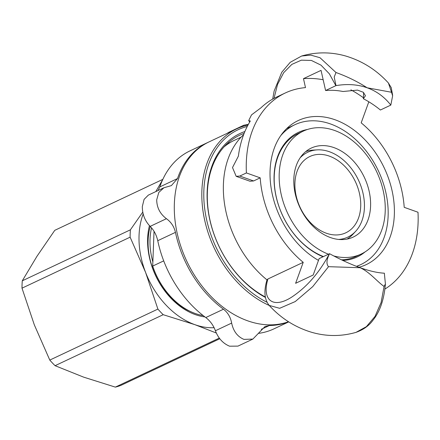 <?xml version="1.0" encoding="UTF-8"?>
<svg xmlns="http://www.w3.org/2000/svg" width="440" height="440" viewBox="0 0 440 440"><rect width="100%" height="100%" fill="white"/><g stroke="black" fill="none" stroke-linecap="round" stroke-linejoin="round"><path stroke-width="0.66" d="M150.244 226.457A60.913 44.038 64.7 0 0 190.718 311.63M149.441 225.643A63.954 46.239 64.7 0 0 195.283 314.6A63.954 46.239 64.7 0 0 204.93 316.921M130.4 229.818A84.337 60.973 64.7 0 0 130.119 237.171L22 288.167A84.337 60.973 -115.3 0 1 22.28 280.814L130.4 229.818L142.747 212.13M157.899 309.084A84.337 60.973 64.7 0 0 163.196 314.694L55.077 365.69A84.337 60.973 -115.3 0 1 49.786 360.08L157.899 309.084L145.58 272.388L130.119 237.171M219.791 338.74L120.923 385.374A84.337 60.973 -115.3 0 1 115.346 387.118L219.296 338.091M162.833 179.361L54.769 230.329L36.955 256.311L22.28 280.814M55.077 365.69L83.644 377.146L115.346 387.118M216.304 333.009L194.898 324.671L163.196 314.694M22 288.167L34.325 324.863L49.786 360.08M155.815 191.587L162.641 179.768M143.165 213.978A74.965 54.197 64.7 0 0 145.58 272.388A74.965 54.197 64.7 0 0 194.898 324.671A74.965 54.197 64.7 0 0 214.11 327.701M269.258 305.465A98.395 71.137 -115.3 0 1 201.889 190.575A98.395 71.137 -115.3 0 1 236.654 128.871A98.395 71.137 -115.3 0 1 247.984 125.054M267.053 302.275A96.987 70.12 -115.3 0 1 203.863 190.553A96.987 70.12 -115.3 0 1 247.258 126.445M288.502 321.734A98.395 71.137 -115.3 0 1 210.716 296.137A98.395 71.137 -115.3 0 1 174.367 203.561A98.395 71.137 -115.3 0 1 209.132 141.851L236.654 128.871M227.937 143.022A91.366 66.055 -115.3 0 1 229.779 142.774M265.342 296.973A91.366 66.055 -115.3 0 1 207.367 192.528A91.366 66.055 -115.3 0 1 239.652 135.229A91.366 66.055 -115.3 0 1 244.134 133.386M265.43 297.468A92.774 67.073 -115.3 0 1 207.152 191.725A92.774 67.073 -115.3 0 1 244.893 131.527M208.439 142.186A98.395 71.137 64.7 0 0 207.74 142.511A98.395 71.137 64.7 0 0 177.513 178.569L171.375 185.614L163.928 187.759L158.791 192.445L156.712 199.793C156.788 207.554 160.023 213.857 166.424 218.702C171.078 222.041 174.086 226.595 175.45 232.359A98.395 71.137 64.7 0 0 223.482 309.21C227.843 312.609 230.571 317.235 231.655 323.081C233.371 331.221 237.474 336.655 243.953 339.394L252.868 339.075L265.001 326.524L269.357 325.523A98.395 71.137 64.7 0 0 288.635 321.816M237.941 346.115L229.554 346.187C223.025 343.47 218.306 338.327 215.391 330.754C213.406 325.331 210.199 320.93 205.788 317.554A98.395 71.137 -115.3 0 1 157.757 240.702C156.442 234.916 153.912 230.142 150.161 226.375C144.958 220.963 142.34 214.368 142.307 206.586L144.078 199.386L148.34 195.113L163.928 187.759M157.993 190.559L159.825 186.912A98.395 71.137 -115.3 0 1 190.047 150.854L207.74 142.511M226.831 133.501L228.872 132.27M248.353 124.377L243.799 125.23L241.401 126.913M288.739 321.882L273.999 328.84A98.395 71.137 -115.3 0 1 258.676 333.355M225.698 145.156A88.787 64.191 -115.3 0 1 226.639 144.876M318.489 260.392A79.651 57.585 -115.3 0 1 271.002 187.149A79.651 57.585 -115.3 0 1 298.227 120.549A79.651 57.585 -115.3 0 1 335.005 119.752A79.651 57.585 -115.3 0 1 392.2 191.29A79.651 57.585 -115.3 0 1 366.185 264.632A79.651 57.585 -115.3 0 1 358.925 267.267M224.065 146.883A89.023 64.361 -115.3 0 1 234.212 140.388L241.115 137.126M243.661 134.607A92.538 66.902 64.7 0 0 266.97 279.868L266.101 283.228M266.97 279.873L267.922 278.982L303.226 262.328A92.538 66.902 -115.3 0 1 260.2 177.848L253.616 180.956L249.964 181.231L236.187 176.336L232.502 167.558L238.381 156.139A110.11 79.607 -115.3 0 1 250.327 120.989L248.661 120.637L251.515 114.889L260.97 107.806A110.11 79.607 -115.3 0 1 276.452 97.147L285.236 93.005A110.11 79.607 64.7 0 0 246.406 172.942L260.2 177.848M329.543 253.704C340.62 259.699 350.845 264.38 360.206 267.735C369.6 271.046 377.647 272.866 384.351 273.19L385.413 283.982L384.076 286.429C377.388 281.87 369.793 272.118 360.206 267.735L328.526 266.679C326.166 264.082 326.502 259.76 329.543 253.704L319.138 258.605L313.181 275.022L295.614 283.305L303.226 262.328M384.07 286.429L381.111 302.511L375.045 316.366L366.41 326.639L356.01 332.37C341.303 336.562 326.579 336.556 311.834 332.349C295.295 327.399 281.089 318.423 269.203 305.409L279.648 308.303L295.245 301.56L312.736 286.622L328.504 266.706M356.01 332.37L355.625 332.481M368.313 101.486A119.477 86.378 -115.3 0 1 368.797 101.877L361.191 122.854A92.538 66.902 -115.3 0 1 404.212 207.334L418 212.24A110.094 79.596 64.7 0 1 384.951 289.031M285.236 93.005A110.11 79.607 64.7 0 1 305.498 87.609L303.479 78.65A119.477 86.378 -115.3 0 1 323.164 79.745M350.889 89.837A119.477 86.378 -115.3 0 1 363.413 97.757M367.12 87.78C357.753 84.447 347.38 83.727 336 85.613L334.202 77.077L335.984 72.512C347.286 76.566 357.665 81.653 367.12 87.78L391.534 92.263L392.634 95.859L390.808 105.1C384.406 96.894 376.514 91.118 367.12 87.78M335.979 72.507L320.007 57.728L310.844 55.116L301.604 56.023C316.333 51.827 331.078 51.838 345.846 56.062C362.357 61.017 376.541 69.993 388.405 82.984L391.529 92.241M303.479 78.65L321.046 70.367L325.595 90.519L336 85.613M390.808 105.1L380.408 110.011A98.395 71.137 -115.3 0 0 363.374 98.742L363.611 92.499M325.595 90.519A98.395 71.137 -115.3 0 1 343.024 91.504L357.5 90.101L363.341 92.29L365.442 95.75L363.374 98.742M246.406 172.942L239.816 176.049L236.192 176.33M154.033 231.292L152.856 261.949A60.913 44.038 -115.3 0 1 151.547 227.849M163.708 260.882L152.697 266.074L152.856 261.949M203.17 315.574A62.783 45.392 -115.3 0 1 195.327 313.527A62.783 45.392 -115.3 0 1 152.697 266.074M326.332 233.228A42.169 30.487 -115.3 0 1 296.054 195.355A42.169 30.487 -115.3 0 1 309.826 156.524A42.169 30.487 -115.3 0 1 329.296 156.101A42.169 30.487 -115.3 0 1 359.574 193.974A42.169 30.487 -115.3 0 1 345.807 232.804A42.169 30.487 -115.3 0 1 326.332 233.228M300.135 157.839A46.926 33.924 -115.3 0 1 317.202 149.87A46.926 33.924 -115.3 0 1 329.466 151.751A46.926 33.924 -115.3 0 1 361.433 187.556A46.926 33.924 -115.3 0 1 355.636 231.341A46.926 33.924 -115.3 0 1 338.624 239.448M355.636 231.341L352.908 234.295A48.494 35.062 -115.3 0 1 346.995 239.107M305.723 151.597A48.494 35.062 -115.3 0 1 313.187 150.095L317.202 149.87M333.784 255.954A67.942 49.115 64.7 0 0 361.191 254.04A67.942 49.115 64.7 0 0 382.833 189.107A67.942 49.115 64.7 0 0 330.715 129.256A67.942 49.115 64.7 0 0 303.226 131.148L298.249 133.491A67.942 49.115 64.7 0 0 275.886 195.212A67.942 49.115 64.7 0 0 323.472 256.559M323.059 256.757A68.877 49.797 -115.3 0 1 274.648 188.166A68.877 49.797 -115.3 0 1 307.389 129.492M365.112 251.873A68.877 49.797 -115.3 0 1 342.798 260.442M341.539 259.842A67.942 49.115 64.7 0 0 356.213 256.388L361.191 254.04M280.764 135.608A77.308 55.891 -115.3 0 1 294.833 124.74A77.308 55.891 -115.3 0 1 330.534 123.965A77.308 55.891 -115.3 0 1 386.045 193.402A77.308 55.891 -115.3 0 1 360.795 264.583A77.308 55.891 -115.3 0 1 356.444 266.338M303.226 131.148A67.942 49.115 64.7 0 0 280.863 192.863A67.942 49.115 64.7 0 0 328.449 254.21M370.601 202.912A49.198 35.569 -115.3 0 1 353.194 237.089A49.198 35.569 -115.3 0 1 300.036 207.763A49.198 35.569 -115.3 0 1 311.218 148.099A49.198 35.569 -115.3 0 1 350.02 157.614A49.198 35.569 -115.3 0 1 370.601 202.912M205.788 317.554L223.482 309.21M215.391 330.754L231.655 323.081M157.757 240.702L175.45 232.359M150.161 226.375L166.424 218.702M159.825 186.912L177.513 178.569M261.283 329.329L269.357 325.523M329.401 253.765C319.358 272.712 306.719 287.21 291.478 297.264C272.712 309.21 261.652 299.899 267.922 278.982M274.021 98.368L277.558 84.392L283.673 72.71L291.847 64.389L301.361 60.17L311.372 60.434L320.986 65.142L329.368 73.826L335.863 85.674M239.816 176.049L253.616 180.956M237.947 346.12L252.874 339.081M228.866 132.264L243.793 125.224M269.22 305.421C263.494 298.402 264.682 289.377 266.206 282.744M355.966 332.382C363.402 329.731 369.072 325.677 372.977 320.227C379.945 311.614 384.093 299.536 385.407 283.982M301.631 56.017L290.219 62.321L281.77 72.248L274.115 91.135L272.69 99.094M392.623 95.255L391.264 87.703L388.388 82.973M248.661 120.637L249.744 121.952M294.833 124.74L286.688 128.585M360.795 264.583L356.796 266.475"/></g></svg>

